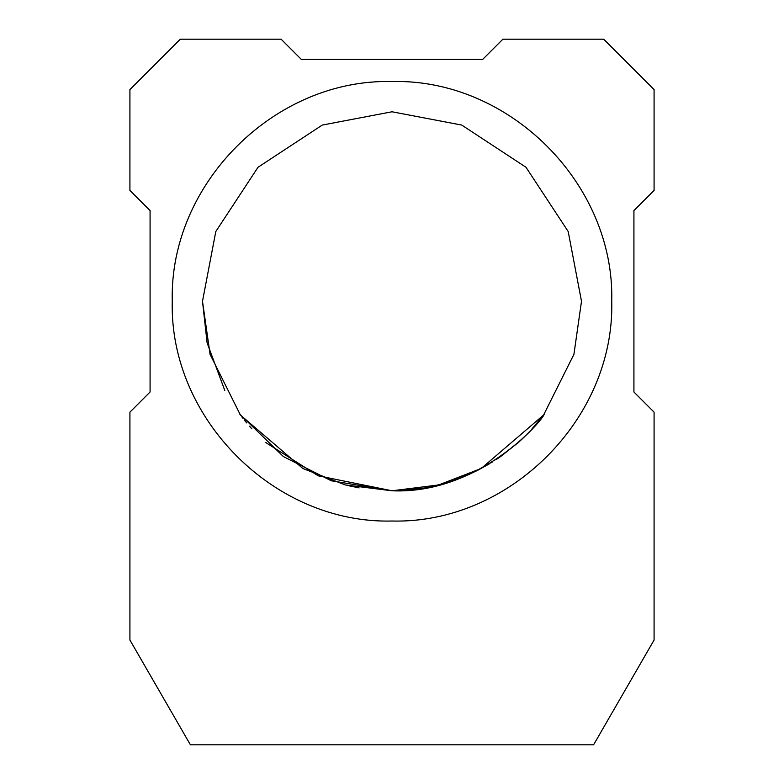 <?xml version="1.0" encoding="UTF-8"?>
<svg xmlns="http://www.w3.org/2000/svg" width="784" height="784" viewBox="0 0 784 784"><rect width="100%" height="100%" fill="white"/><g stroke="black" fill="none" stroke-linecap="round" stroke-linejoin="round"><path stroke-width="1.18" d="M654.081 412.159L633.923 392L654.081 412.159L654.081 640.048L644.967 655.836M644.948 655.865L637.706 668.399M631.424 679.277L644.879 655.992M654.081 640.048L593.596 744.8L190.404 744.8L138.454 654.826M633.923 392L633.923 210.563L654.081 190.404L654.081 89.601L603.68 39.2L502.877 39.2L482.719 59.359L301.281 59.359L281.123 39.2L180.32 39.2L129.919 89.601L129.919 190.404L150.077 210.563L150.077 392L129.919 412.159L129.919 640.048L171.774 712.548L129.919 640.048M611.745 301.281C614.774 418.695 509.424 524.055 392 521.027C274.576 524.055 169.226 418.695 172.255 301.281C169.226 183.858 274.576 78.508 392 81.536C509.424 78.508 614.774 183.858 611.745 301.281M654.081 89.601L603.68 39.2M180.32 39.2L129.919 89.601M146.549 668.84L153.713 681.247M202.497 301.281L215.806 231.525L258.005 167.276L322.244 125.077L392 111.779L461.756 125.077L525.995 167.276L568.194 231.525L581.503 301.281L573.927 354.339L543.606 414.981L481.18 468.489L438.648 484.953L392 490.784L345.352 484.953L302.82 468.489L240.394 414.981L210.073 354.339L202.497 301.281L207.113 342.882L224.792 390.461M399.105 490.637L423.242 488.177M423.429 488.148L424.938 487.893M444.959 483.218L451.721 481.121M451.662 481.141L452.76 480.768M452.682 480.798L454.171 480.288M468.969 474.438L477.397 470.439M477.848 470.214L478.544 469.861M478.681 469.783L489.334 463.873M487.521 464.941L488.804 464.187M489.363 463.854L490.01 463.452M491.049 462.825L491.833 462.344M495.762 459.836L500.074 456.935M499.29 457.474L500.466 456.66M500.574 456.582L518.361 442.49M522.752 438.432L525.603 435.659M531.307 429.74L531.924 429.064M532.669 428.25L535.07 425.526M535.119 425.487L536.893 423.409M537.187 423.046L540.803 418.607M442.764 483.846L424.957 487.883L443.136 483.748M251.87 428.848L249.528 426.222L251.88 428.848M246.715 422.939L244.343 420.048L246.715 422.939M347.822 485.551L359.101 487.893M239.796 414.168L283.416 456.582L331.338 480.798L392 490.774C479.053 494.655 543.116 420.008 544.204 414.158C543.165 419.979 479.044 494.645 392 490.774L318.186 475.8L265.56 442.421M544.204 414.168L531.395 429.642M530.209 430.916L525.741 435.522M522.624 438.56L518.498 442.372M492.411 461.982L491.284 462.687M468.44 474.673L453.446 480.533M242.922 418.254L241.864 416.892"/></g></svg>
